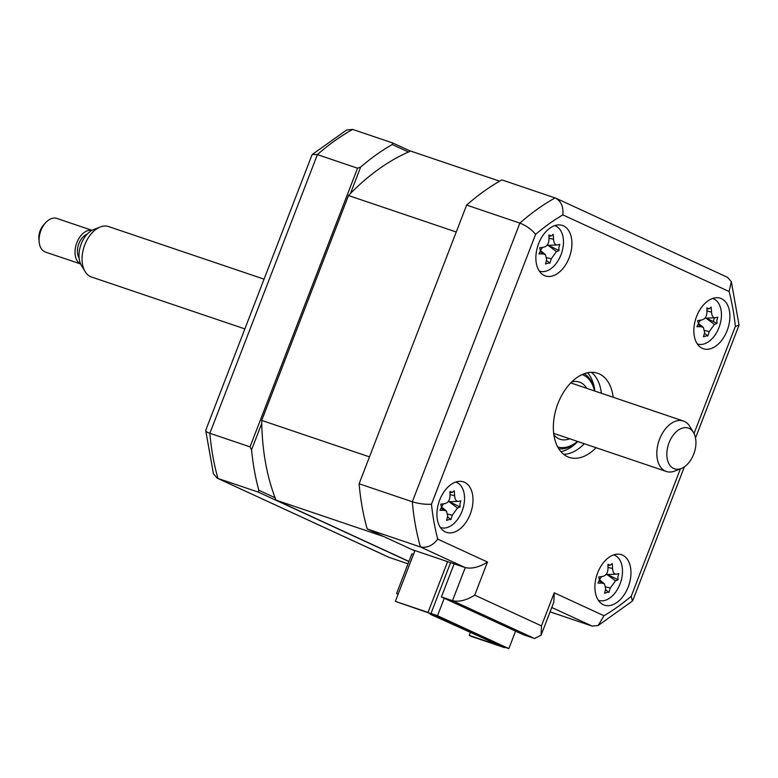 <?xml version="1.0" encoding="UTF-8"?>
<svg xmlns="http://www.w3.org/2000/svg" width="778" height="778" viewBox="0 0 778 778"><rect width="100%" height="100%" fill="white"/><g stroke="black" fill="none" stroke-linecap="round" stroke-linejoin="round"><path stroke-width="1.17" d="M470.291 632.679L469.241 635.402L471.789 636.579L504.445 647.627L428.017 612.393L395.36 601.345L428.6 612.908L434.717 615.729L430.146 614.182L493.826 642.968L499.943 645.789L469.241 635.402M447.603 561.638L428.017 612.393M414.946 550.591L395.36 601.345M727.158 330.553A26.637 16.776 108.7 0 0 720.399 298.275A26.637 16.776 108.7 0 0 696.582 316.461A26.637 16.776 108.7 0 0 703.331 348.729A26.637 16.776 108.7 0 0 727.158 330.553M713.368 321.781A26.637 16.776 108.7 0 0 714.282 317.823M569.185 257.742A26.637 16.776 108.7 0 0 562.436 225.464A26.637 16.776 108.7 0 0 538.619 243.65A26.637 16.776 108.7 0 0 545.368 275.927A26.637 16.776 108.7 0 0 569.185 257.742M470.252 514.151A26.637 16.776 108.7 0 0 463.494 481.874A26.637 16.776 108.7 0 0 439.677 500.06A26.637 16.776 108.7 0 0 446.426 532.337A26.637 16.776 108.7 0 0 470.252 514.151M628.216 586.962A26.637 16.776 108.7 0 0 621.466 554.685A26.637 16.776 108.7 0 0 597.64 572.871A26.637 16.776 108.7 0 0 604.389 605.138A26.637 16.776 108.7 0 0 628.216 586.962M613.142 397.247A44.385 27.959 108.7 0 0 597.64 373.255A44.385 27.959 108.7 0 0 557.933 403.558A44.385 27.959 108.7 0 0 569.195 457.357A44.385 27.959 108.7 0 0 596.074 447.7M601.384 393.269A44.385 27.959 108.7 0 0 591.406 372.322M550.085 611.858L592.116 626.076L551.767 607.482M563.671 454.313A44.385 27.959 108.7 0 0 584.317 443.723M474.716 595.121L541.469 625.891L541.08 635.198L534.525 638.505L452.485 600.694L465.254 567.609C471.954 569.039 479.365 567.181 487.485 562.037L474.716 595.121C466.596 600.266 459.185 602.123 452.485 600.694L441.389 596.94L454.148 563.856L465.254 567.609L420.431 546.953C427.044 548.198 432.811 545.582 437.742 539.115L487.485 562.037M541.469 625.891L554.237 592.807L553.839 602.114L541.08 635.198M554.237 592.807L603.981 615.738L598.156 625.493L592.116 626.076M603.981 615.738A226.379 142.598 108.7 0 0 631.23 596.259L632.407 601.073L598.156 625.493M694.034 433.482L735.356 326.42L739.061 325.097L731.349 281.762L729.093 291.497L562.844 214.874A226.379 142.598 108.7 0 0 535.604 234.353L431.479 504.193A226.379 142.598 108.7 0 0 437.742 539.115M454.148 563.856L412.029 549.599L367.206 528.943A239.692 150.981 -71.3 0 1 359.105 483.77L466.635 205.091A239.692 150.981 -71.3 0 1 501.888 179.893L555.91 198.215L727.586 277.347L731.349 281.762M466.635 205.091L519.869 223.101C526.375 225.708 531.627 229.461 535.604 234.353M359.105 483.77L412.33 501.771C419.079 503.784 425.459 504.591 431.479 504.193M534.525 638.505L523.429 634.751L441.389 596.94M367.206 528.943L420.431 546.953A239.692 150.981 -71.3 0 1 412.33 501.771L519.869 223.101A239.692 150.981 -71.3 0 1 555.122 197.904C561.035 200.938 563.612 206.598 562.844 214.874M408.042 563.817L388.844 557.272L217.179 478.149L389.642 557.593M408.917 561.541L258.131 492.046L217.957 478.46A239.692 150.981 108.7 0 1 209.856 433.278L250.03 446.864L357.559 168.194L317.395 154.608L209.856 433.278C206.238 431.994 204.974 430.895 206.044 429.981M408.499 152.011L392.219 144.513L392.812 142.996L352.648 129.411A239.692 150.981 108.7 0 0 317.395 154.608L312.357 154.423L311.988 154.948L205.703 430.399L213.415 473.734L217.179 478.149M392.812 142.996L410.512 151.156M312.357 154.423L346.609 130.004L352.648 129.411M392.219 144.513A239.692 150.981 108.7 0 0 360.671 167.056L357.559 168.194M261.758 423.407L251.566 449.83L250.03 446.864M350.479 193.479L360.671 167.056M251.566 449.83A239.692 150.981 108.7 0 0 258.811 490.247L258.131 492.046M275.091 497.755L258.811 490.247M601.19 393.201A53.264 33.551 108.7 0 0 601.122 391.334M582.926 445.104A53.264 33.551 108.7 0 0 584.122 443.654M515.581 631.133L508.851 648.589L437.508 615.709L444.248 598.253M508.851 648.589L502.316 646.382L430.973 613.502L450.598 562.65M437.508 615.709L430.973 613.502M440.348 527.465A23.972 15.103 108.7 0 0 464.31 502.189A23.972 15.103 108.7 0 0 455.714 482.059M441.515 507.198L440.718 504.193A60.645 3.929 -5.4 0 0 444.792 503.609C447.885 502.831 449.626 500.449 449.985 496.471A60.645 32.375 -92.6 0 0 449.995 491.433L452.261 492.425L454.235 490.733A60.645 53.439 68.2 0 1 454.615 495.693C454.936 499.554 456.161 501.44 458.31 501.363A60.645 3.929 -5.4 0 0 460.829 500.838L459.895 504.134L460.109 506.945A60.645 24.993 -160 0 1 457.522 508.024L452.319 515.172A60.645 53.439 68.2 0 1 450.832 519.704L450.443 519.189L446.591 520.404A60.645 32.375 -92.6 0 0 447.7 515.94L446.494 511.058L444.005 510.28A60.645 24.993 -160 0 1 439.998 510.3L441.515 507.198M448.313 501.752L458.31 501.363M447.496 516.845L450.443 519.179M449.266 501.645L460.109 506.945M441.583 507.013A10.464 6.594 -71.3 0 1 443.761 503.765M499.641 181.167L410.687 151.078A222.829 140.361 108.7 0 0 348.486 195.531L261.709 420.412A222.829 140.361 108.7 0 0 276.005 500.128L408.965 561.415M261.709 420.412L369.482 456.871L456.258 231.99L348.486 195.531M414.83 550.892L383.778 536.577L276.005 500.128M398.161 594.081L396.576 593.536L411.893 553.839L413.488 554.374M398.103 594.246L396.576 593.536M594.548 390.955A38.171 24.05 108.7 0 0 582.129 374.578M584.161 373.741A39.95 25.168 -71.3 0 1 594.693 391.003M569.642 438.763A30.186 19.012 -71.3 0 1 560.024 439.259A30.186 19.012 -71.3 0 1 553.878 434.756M571.742 381.92A30.186 19.012 -71.3 0 1 579.367 382.076A30.186 19.012 -71.3 0 1 586.709 388.3M557.67 446.893A38.171 24.05 108.7 0 0 577.48 441.418M577.626 441.466A39.95 25.168 -71.3 0 1 558.769 448.789M697.253 343.866A23.972 15.103 108.7 0 0 721.216 318.581A23.972 15.103 108.7 0 0 712.619 298.46M698.42 323.599L697.623 320.585A60.645 3.929 -5.4 0 0 701.698 320.011C704.79 319.233 706.531 316.85 706.891 312.863A60.645 32.375 -92.6 0 0 706.901 307.835L709.166 308.827L711.141 307.125A60.645 53.439 68.2 0 1 711.52 312.095C711.841 315.956 713.076 317.842 715.215 317.764A60.645 3.929 -5.4 0 0 717.734 317.239L716.801 320.536L717.015 323.347A60.645 24.993 -160 0 1 714.428 324.426L709.225 331.574A60.645 53.439 68.2 0 1 707.737 336.096L707.348 335.581L703.497 336.806A60.645 32.375 -92.6 0 0 704.605 332.342L703.4 327.46L700.91 326.672A60.645 24.993 -160 0 1 696.903 326.692L698.42 323.599M706.92 308.924L709.166 308.827M705.218 318.153L715.215 317.764M706.171 318.046L717.015 323.347M698.488 323.415A10.464 6.594 -71.3 0 1 700.667 320.157M704.401 333.247L707.348 335.581M551.203 236.016L553.177 234.324A60.645 53.439 68.2 0 1 553.557 239.284C553.878 243.144 555.103 245.031 557.243 244.953A60.645 3.929 -5.4 0 0 559.771 244.428L558.837 247.725L559.051 250.535A60.645 24.993 -160 0 1 556.465 251.615L551.262 258.763A60.645 53.439 68.2 0 1 549.774 263.295L549.385 262.779L545.534 263.995A60.645 32.375 -92.6 0 0 546.642 259.531L545.436 254.649L542.947 253.871A60.645 24.993 -160 0 1 538.94 253.891L540.457 250.788L539.66 247.783A60.645 3.929 -5.4 0 0 543.725 247.2C546.827 246.422 548.558 244.039 548.928 240.062A60.645 32.375 -92.6 0 0 548.937 235.024L551.203 236.016L548.957 236.113M539.29 271.055A23.972 15.103 108.7 0 0 563.243 245.78A23.972 15.103 108.7 0 0 554.646 225.649M547.255 245.342L557.243 244.953M548.208 245.235L559.051 250.535M540.525 250.604A10.464 6.594 -71.3 0 1 542.704 247.355M546.438 260.436L549.385 262.769M598.321 600.266A23.972 15.103 108.7 0 0 622.274 574.991A23.972 15.103 108.7 0 0 613.677 554.87M599.478 580.009L598.681 576.994A60.645 3.929 -5.4 0 0 602.755 576.42C605.858 575.642 607.589 573.26 607.958 569.272A60.645 32.375 -92.6 0 0 607.968 564.245L610.224 565.236L612.198 563.535A60.645 53.439 68.2 0 1 612.578 568.504C612.899 572.365 614.134 574.252 616.273 574.174A60.645 3.929 -5.4 0 0 618.792 573.649L617.858 576.945L618.072 579.756A60.645 24.993 -160 0 1 615.486 580.835L610.292 587.983A60.645 53.439 68.2 0 1 608.795 592.505L608.406 591.99L604.555 593.215A60.645 32.375 -92.6 0 0 605.663 588.751L604.457 583.87L601.968 583.082A60.645 24.993 -160 0 1 597.971 583.101L599.478 580.009M607.978 565.334L610.224 565.236M606.276 574.563L616.273 574.174M607.229 574.456L618.072 579.756M599.546 579.824A10.464 6.594 -71.3 0 1 601.725 576.566M605.459 589.656L608.415 591.99M693.801 433.035A21.512 13.547 108.7 0 0 693.49 432.48A21.512 13.547 108.7 0 0 673.524 434.756A21.512 13.547 108.7 0 0 668.973 463.863A21.512 13.547 108.7 0 0 681.304 468.482A21.512 13.547 108.7 0 0 694.073 453.195A21.512 13.547 108.7 0 0 693.801 433.035M681.304 468.482L674.759 471.05A26.637 16.776 -71.3 0 1 666.318 471.468A26.637 16.776 -71.3 0 1 659.481 465.322A26.637 16.776 -71.3 0 1 661.738 434.464A26.637 16.776 -71.3 0 1 683.385 421.005A26.637 16.776 -71.3 0 1 689.833 426.461L693.49 432.48M264.063 279.156L108.628 226.583A26.637 16.776 108.7 0 0 100.187 227.001A26.637 16.776 108.7 0 0 84.374 245.926A26.637 16.776 108.7 0 0 84.714 270.9A26.637 16.776 108.7 0 0 85.113 271.58A26.637 16.776 108.7 0 0 91.561 277.036L244.866 328.899M85.113 271.58L81.466 265.57A21.512 13.547 -71.3 0 1 81.145 265.016A21.512 13.547 -71.3 0 1 80.873 244.846A21.512 13.547 -71.3 0 1 93.642 229.568L100.187 227.001M79.132 258.082A14.208 8.947 -71.3 0 1 78.831 257.567A14.208 8.947 -71.3 0 1 78.685 244.136A14.208 8.947 -71.3 0 1 87.243 234.1M92.008 230.327L56.794 218.414A17.758 11.184 108.7 0 0 45.844 222.489A17.758 11.184 108.7 0 0 39.182 242.172A17.758 11.184 108.7 0 0 40.855 247.958A17.758 11.184 108.7 0 0 45.416 252.053L80.63 263.966M80.601 263.907A17.758 11.184 -71.3 0 1 76.779 260.115A17.758 11.184 -71.3 0 1 77.995 240.091A17.758 11.184 -71.3 0 1 91.95 230.356M39.182 242.172L38.9 239.332A13.314 8.393 -71.3 0 1 43.889 224.57L45.844 222.489M631.23 596.259L680.4 468.833M735.356 326.42A226.379 142.598 108.7 0 0 729.093 291.497M587.623 372.75A44.385 27.959 -71.3 0 1 594.849 391.062M577.782 441.515A44.385 27.959 -71.3 0 1 560.919 451.678M447.865 514.132L452.319 515.172M449.081 501.722L457.522 508.024M441.272 508.238L444.005 510.28M450.015 494.623L454.615 495.693M705.986 318.124L714.428 324.426M704.771 330.524L709.225 331.574M698.177 324.64L700.91 326.672M706.92 311.015L711.52 312.095M540.214 251.829L542.947 253.871M548.023 245.313L556.465 251.615M546.808 257.722L551.262 258.763M548.957 238.214L553.557 239.284M607.044 574.534L615.486 580.835M605.829 586.933L610.292 587.983M599.235 581.049L601.968 583.082M607.988 567.425L612.578 568.504M739.061 325.097L695.513 437.946M684.368 466.839L632.777 600.548M446.494 511.058L441.534 506.974M452.008 492.455L450.015 492.523M703.4 327.46L698.44 323.376M545.436 254.649L540.477 250.565M604.457 583.87L599.498 579.785M570.76 382.912L683.385 421.005M553.693 433.365L666.318 471.468"/></g></svg>
